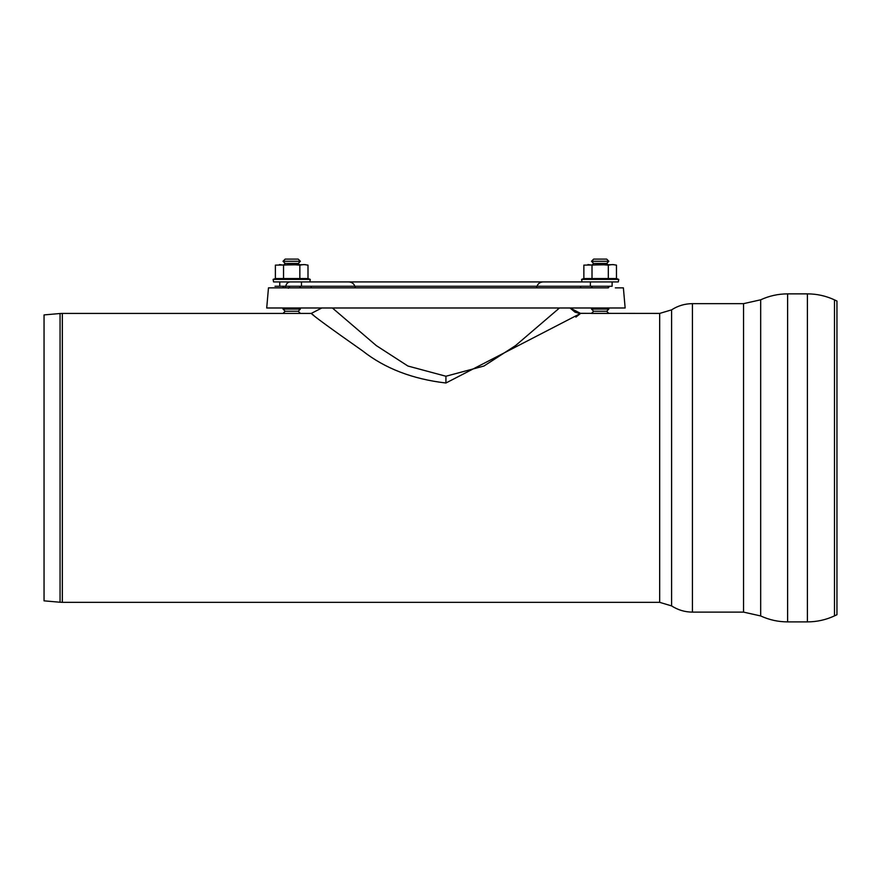 <?xml version="1.0" encoding="UTF-8"?>
<svg xmlns="http://www.w3.org/2000/svg" width="881" height="881" viewBox="0 0 881 881"><rect width="100%" height="100%" fill="white"/><g stroke="black" fill="none" stroke-linecap="round" stroke-linejoin="round"><path stroke-width="1.32" d="M283.01 313.416L300.388 313.416L298.207 311.246L285.18 311.246L283.01 313.416M285.18 311.246L283.01 309.077L300.388 309.077L298.207 311.246M299.298 307.987L300.388 309.077M283.528 287.867L299.87 287.867M299.298 286.27L300.388 287.349M284.089 264.542L285.18 263.452L298.207 263.452L299.298 264.542M285.18 263.452L283.01 261.283L300.388 261.283L298.207 263.452M283.01 261.283L285.18 259.113L298.207 259.113L300.388 261.283M559.479 307.987L515.561 345.594L483.933 366.033L445.929 376.242L407.925 366.033L376.297 345.594L332.39 307.987M321.829 307.987L311.246 313.416C313.647 316.037 330.771 328.536 362.642 350.902C384.81 368.412 412.572 379.116 445.929 383.004L580.612 313.416L575.888 317.105M313.658 315.31L311.698 313.768M311.246 313.416L62.331 313.416L62.331 602.34L659.671 602.34L659.671 313.416L579.18 313.339L574.974 312.138L570.029 307.987L580.612 313.416M836.95 614.74L836.95 301.027L834.483 299.87L834.483 615.885L836.95 614.74M807.403 293.869L807.403 621.887L787.614 621.887L787.614 293.869L807.403 293.869C816.863 293.891 825.893 295.895 834.483 299.87M743.542 303.648L743.542 612.119L692.422 612.119L692.422 303.648L743.542 303.648L760.677 299.804C769.234 295.873 778.209 293.891 787.614 293.869M60.062 313.515L44.05 314.913L44.05 600.842L60.062 602.241L60.062 313.515L62.331 313.416M591.481 313.416L608.859 313.416L606.679 311.246L593.651 311.246L591.481 313.416M593.651 311.246L591.481 309.077L608.859 309.077L606.679 311.246M607.769 307.987L608.859 309.077M591.999 287.867L608.342 287.867M607.769 286.27L608.859 287.349M592.561 264.542L593.651 263.452L606.679 263.452L607.769 264.542M593.651 263.452L591.481 261.283L608.859 261.283L606.679 263.452M591.481 261.283L593.651 259.113L606.679 259.113L608.859 261.283M601.965 286.27L274.982 286.27L580.612 286.27L580.612 287.867M601.954 281.92L273.562 281.92L309.837 281.92L310.277 279.387L273.11 279.387L273.562 281.92M615.323 287.867L623.385 287.867L625.147 307.987L266.712 307.987L268.474 287.867L606.436 287.867M285.433 287.867C285.862 284.211 287.36 282.228 289.915 281.92M289.904 286.27L288.417 288.252M301.467 286.27L301.467 281.92L279.751 281.92L279.751 286.27M536.661 287.305C537.509 283.957 539.646 282.162 543.081 281.92L348.777 281.92L590.391 281.92L590.391 286.27L612.119 286.27L612.119 281.92L582.033 281.92L618.308 281.92L618.748 279.387L581.581 279.387L582.033 281.92M301.467 281.92L361.805 281.92M608.319 278.561L608.319 265.126L612.394 264.542L616.469 265.126L616.469 278.561L583.861 278.561L581.581 279.387M583.861 278.561L583.861 265.126L614.024 264.641M608.319 265.126L600.17 264.542L592.01 265.126L592.01 278.561M587.935 264.542L592.01 265.126M299.848 278.561L299.848 265.126L303.923 264.542L307.998 265.126L307.998 278.561L275.39 278.561L273.11 279.387M275.39 278.561L275.39 265.126L305.553 264.641M299.848 265.126L291.699 264.542L283.539 265.126L283.539 278.561M279.464 264.542L283.539 265.126M445.929 383.004L445.929 376.242M743.542 612.119L760.677 615.951L760.677 299.804M659.671 602.34L671.586 605.897L671.586 309.859C677.93 305.762 684.867 303.692 692.422 303.648M284.089 307.987L283.01 309.077M284.089 286.27L283.01 287.349M807.403 621.887C816.863 621.865 825.893 619.861 834.483 615.885M760.677 615.951C769.234 619.883 778.209 621.865 787.614 621.887M671.586 605.897C677.93 609.993 684.867 612.064 692.422 612.119M659.671 313.416L671.586 309.859M62.331 602.34L60.062 602.241M592.561 307.987L591.481 309.077M592.561 286.27L591.481 287.349M311.246 287.867L311.246 286.27M355.197 287.305C354.36 283.957 352.213 282.162 348.777 281.92M616.469 278.561L618.748 279.387M307.998 278.561L310.277 279.387"/></g></svg>

